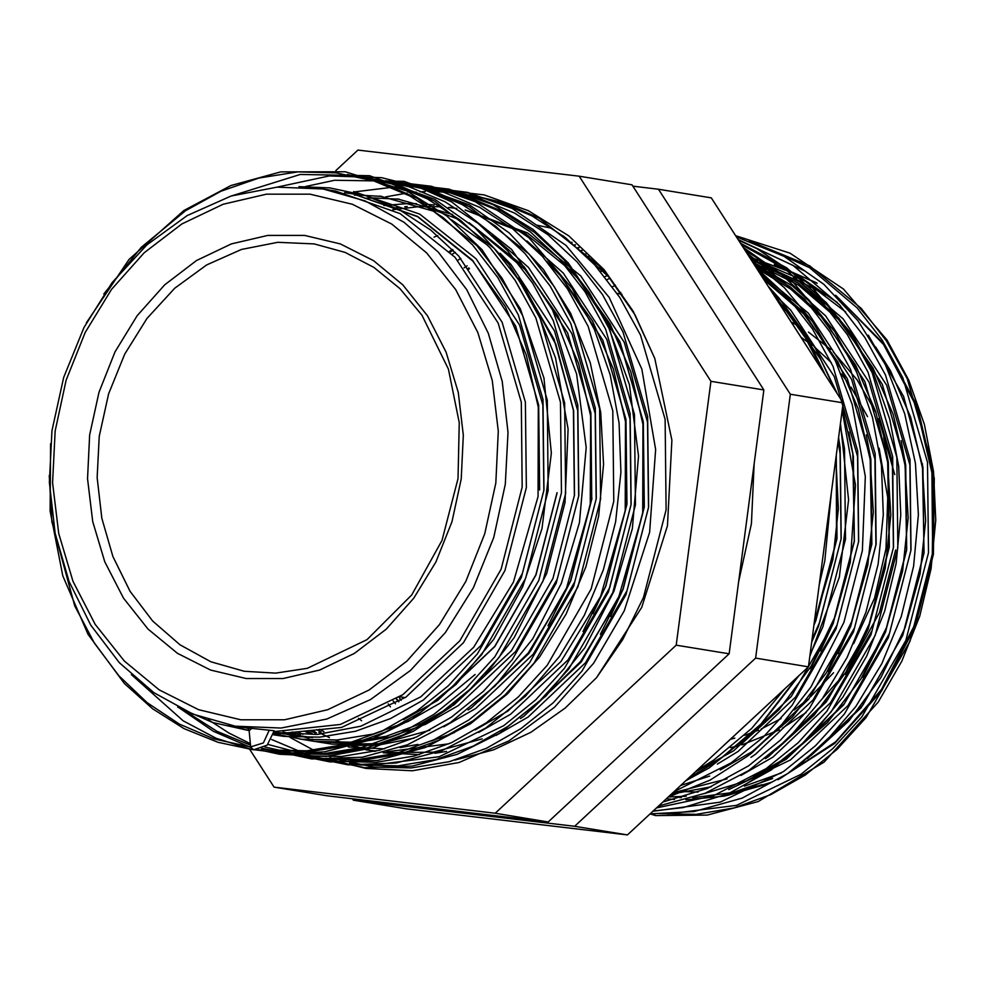 <?xml version="1.0" encoding="UTF-8"?>
<svg xmlns="http://www.w3.org/2000/svg" width="985" height="985" viewBox="0 0 985 985"><rect width="100%" height="100%" fill="white"/><g stroke="black" fill="none" stroke-linecap="round" stroke-linejoin="round"><path stroke-width="1.48" d="M247.506 727.94L274.162 730.796L267.181 745.177L253.502 749.844L250.621 746.962L249.131 730.082L247.949 728.087L235.316 726.13L192.974 714.125L153.845 692.701L119.357 662.646L90.78 625.106L69.122 581.482L55.16 533.341L49.385 482.453L51.996 430.667L63.631 377.452L83.91 327.451L112.031 282.646L146.888 244.859L187.101 215.604L231.081 196.064L277.056 187.088L323.166 189.046L365.152 200.965L403.998 222.29L438.276 252.222L466.73 289.688L488.301 333.299L502.227 381.454L507.989 432.415L505.367 484.288L493.719 537.601L473.44 587.7L445.343 632.555L410.548 670.366L370.471 699.609L326.724 719.099L281.057 728.063L235.316 726.13M323.166 189.046L335.737 191.102L400.193 213.634L455.119 257.393L498.164 323.117L521.262 402.249L522.222 487.046L501.057 569.231L459.909 640.779L402.902 694.684L340.317 724.418L274.064 731.633M295.18 734.687L273.941 732.446M295.081 734.699L274.015 732.458L317.453 734.391L360.904 726.179L420.693 696.838L473.699 647.256L513.394 582.16L537.995 496.538L538.29 407.31L526.249 354.846L505.391 306.864L472.849 261.025L417.702 216.638L353.135 193.947L417.554 216.466L472.492 260.237L515.537 325.961L538.635 405.081L539.595 489.89M557.042 492.734L535.877 574.92L494.729 646.468L437.722 700.372L403.875 719.493M312.627 737.543L282.855 733.702M312.528 737.543L291.535 735.327L274.224 731.646L282.769 733.677M557.116 492.746L535.951 574.932L494.802 646.48L437.796 700.384L403.554 719.69M291.535 735.327L274.261 731.646M308.982 738.184L283.077 732.027M291.708 734.502L283.163 732.027M291.634 734.49L283.114 732.027M591.936 498.447L570.758 580.633L530.681 650.814L475.238 704.263M300.487 734.872L292.151 731.99M592.01 498.459L570.832 580.645L548.054 625.758M547.18 261.788L559.726 274.507L602.758 340.231L625.857 419.351L626.817 504.148L605.652 586.334L592.995 613.643M315.262 732.951L310.176 730.611M546.921 261.493L559.8 274.519L602.832 340.244L625.931 419.364L626.891 504.16L605.726 586.346L582.948 631.459M315.298 732.951L310.226 730.599M344.467 192.74L353.209 193.959L417.628 216.478L472.566 260.249L515.611 325.973L538.709 405.094L539.669 489.902M523.737 285.945L555.836 344.344L573.516 410.794L574.489 495.59M523.392 285.391L555.774 344.011L573.59 410.807L574.563 495.603M564.627 264.645L577.173 277.364L620.205 343.075L643.303 422.208L644.264 507.004L623.099 589.19L610.441 616.499M564.368 264.349L577.247 277.376L620.279 343.088L643.377 422.22L644.338 507.016L623.173 589.202L600.394 634.315M753.488 776.672L787.335 757.563L844.342 703.647L885.49 632.111L906.656 549.925L905.055 461.017M807.454 758.561L862.86 705.112L902.925 634.956L924.102 552.77L922.502 463.861M862.774 677.237L885.564 632.124L906.729 549.938L905.757 465.129L901.152 440.615M396.315 699.018L398.654 701.874L396.352 698.993M813.967 624.884L836.868 538.512L836.216 455.895M813.93 625.155L815.777 620.71L836.942 538.524L836.253 455.624M820.493 650.851L833.15 623.542L854.315 541.356L852.727 452.447M810.446 668.667L833.224 623.554L854.389 541.368L853.429 456.572L848.811 432.058M837.939 653.708L850.597 626.398L871.762 544.212L870.161 455.304M827.88 671.524L850.671 626.411L871.836 544.225L870.875 459.429L866.258 434.914M772.486 752.897L827.942 699.436L868.044 629.255L889.209 547.069L887.608 458.16M845.327 674.38L868.117 629.267L889.283 547.081L888.31 462.285L883.705 437.759M469.476 268.671L468.737 269.151M575.302 244.797L574.329 245.006M575.326 244.809L574.354 245.031M582.037 250.301L580.658 250.695M582.073 250.325L580.682 250.719M588.907 256.383L587.146 256.974M588.944 256.408L587.171 256.999M593.783 263.906L595.851 263.044L593.758 263.869M602.808 270.309L600.419 271.404L602.845 270.346M609.777 278.226L607.117 279.617M735.61 235.6L789.921 253.17L843.517 289.085L886.992 339.997L908.823 380.247L924.472 424.547L933.521 471.606L935.75 520.105L931.108 568.727L919.719 616.154L901.94 661.058L878.275 702.108L824.063 762.095L758.253 801.495L707.23 815.051L655.517 815.592L653.905 813.967M658.448 189.194L711.33 197.837L843.197 402.902L808.451 666.783L627.457 834.898L406.239 808.784L353.356 800.14L574.575 826.255L755.569 658.128L790.302 394.246L658.448 189.194L632.838 186.165M319.399 729.232L323.806 731.572L319.362 729.245M455.058 760.088L493.62 749.844L530.755 732.298L565.193 708.104L596.516 677.618L641.703 607.425L667.411 525.805L671.905 440.209L654.828 358.38L635.128 315.003L608.57 276.797L563.063 235.834M251.631 728.506L249.18 730.648L212.637 722.559L177.669 707.07M312.467 730.316L316.37 732.791M249.71 749.363L274.027 787.163L495.246 813.278L676.239 645.15L710.973 381.269L579.118 176.216L357.9 150.102L335.885 170.54M579.118 176.216L632.001 184.86L763.867 389.925L729.122 653.806L548.128 821.933L326.909 795.806L274.027 787.163M710.973 381.269L763.867 389.925M676.239 645.15L729.122 653.806M495.246 813.278L548.128 821.933M352.519 798.835L353.356 800.14M574.575 826.255L627.457 834.898M755.569 658.128L808.451 666.783M790.302 394.246L843.197 402.902M754.128 463.886L751.395 523.651L738.553 582.209M727.546 795.375L771.969 782.115M780.342 778.372L835.625 741.779L881.452 689.5L914.462 625.389L932.241 554.112L933.251 478.575L916.592 406.83L883.557 344.479L836.721 296.362M781.327 772.966L744.364 786.19M698.143 792.112L682.753 791.558M730.488 747.603L739.193 745.633M741.877 744.931L779.357 729.91M782.509 728.186L806.124 712.512M822.586 698.365L845.278 673.149M849.132 668.027L879.507 612.535L895.661 549.962M879.088 448.187L887.67 497.585L886.069 548.657L874.52 598.129L853.675 643.71M833.519 672.718L810.68 696.691M807.651 699.35L794.304 709.889M781.093 718.619L761.146 728.986M758.536 730.119L744.66 735.29M734.785 738.147L730.513 739.181M55.148 430.962L52.624 482.736L58.681 533.513L73.05 581.347L95.213 624.404L124.295 661.034L159.188 689.82L198.551 709.656L240.869 719.776L284.505 719.801L327.808 709.729L369.092 689.931L406.78 661.194L439.433 624.601L465.77 581.569L484.792 533.759L495.775 482.982L498.299 431.208L492.254 380.432L477.873 332.598L455.71 289.541L426.628 252.911L391.735 224.124L352.384 204.289L310.066 194.168L266.418 194.143L223.115 204.215L181.831 224.014L144.142 252.751L111.502 289.344L85.153 332.376L66.13 380.185L55.148 430.962M461.226 478.907L451.967 521.718L435.924 562.029L413.712 598.314L386.194 629.169L354.415 653.4L319.596 670.083L283.089 678.579L246.287 678.554L210.605 670.022L177.423 653.301L147.996 629.033L123.482 598.154L104.792 561.844L92.676 521.508L87.579 478.698L89.697 435.038L98.956 392.227L114.999 351.916L137.21 315.631L164.741 284.776L196.507 260.545L231.327 243.861L267.834 235.366L304.636 235.39L340.317 243.923L373.5 260.643L402.927 284.911L427.441 315.791L446.131 352.101L458.247 392.436L463.344 435.259L461.226 478.907M99.276 436.343L97.195 477.627L101.775 518.184L112.856 556.513L130.032 591.222L152.675 621.03L179.947 644.855L210.864 661.821L244.28 671.314L275.726 673.1L307.295 668.31L367.073 639.647L411.73 594.977L442.006 540.433L458.074 478.612L459.318 422.651L448.434 369.079L421.986 315.138L399.885 288.58L373.98 267.452L345.119 252.406L314.19 243.874L277.795 242.335L241.46 249.464L206.641 264.99L174.739 288.26L147.048 318.34L124.689 354.046L108.547 393.914L99.276 436.343M269.311 730.193L263.315 742.887L250.621 746.938M800.854 337.067L812.403 345.316M814.632 347.102L831.254 362.455M841.153 373.746L848.725 383.781M851.04 387.142L867.526 416.655M817.205 283.311L774.53 264.546M615.354 285.121L612.522 286.795M668.039 814.016L736.472 805.385L800.953 774.345L832.99 748.514L861.85 716.821L905.818 640.496L928.461 552.794L927.488 462.31L902.913 377.883L882.252 340.354L857.036 307.763L809.498 267.637L754.017 242.519M652.92 811.258L720.195 802.184L783.506 771.489L815.543 745.67L844.404 713.977L888.371 637.64L911.014 549.95L910.041 459.466L885.466 375.039L864.805 337.498L839.589 304.907L792.974 265.371L738.615 240.254M656.429 807.995L713.078 795.892L766.059 768.632L798.096 742.813L826.957 711.121L870.925 634.783L893.567 547.094L892.595 456.609L868.019 372.182L847.359 334.641L822.143 302.063L784.639 268.683L741.422 244.637M662.856 802.024L707.181 788.505L748.625 765.788L780.649 739.957L809.51 708.264L853.478 631.927L876.133 544.237L875.16 453.753L850.572 369.326L829.924 331.785L804.696 299.206L746.679 252.813M674.048 791.632L731.178 762.932L763.203 737.1L792.063 705.408L836.031 629.083L858.686 541.381L857.713 450.908L833.125 366.469L812.477 328.941L787.249 296.35L756.369 267.883M696.346 770.923L713.731 760.075L751.727 728.457L784.848 688.7M811.726 641.937L818.584 626.226L841.239 538.536L840.267 448.052L838.604 437.771M808.414 348.825L782.669 308.773M453.248 250.202L450.182 252.148M658.94 813.672L696.247 814.349L733.973 807.983L770.726 794.673L805.213 775.035L837.25 749.216L866.111 717.523L910.066 641.186L932.721 553.496L931.748 463.012L907.16 378.585L886.512 341.044L861.296 308.465L809.67 265.79L749.24 240.82M804.191 270.715L738.196 239.614M746.692 783.592L770.319 769.334L802.356 743.515L831.217 711.81L875.185 635.485L897.827 547.783L896.855 457.311L872.279 372.872L851.619 335.343L826.403 302.752L786.596 267.76L740.548 243.283M578.601 247.432L577.579 247.875M830.687 327.303L808.956 299.896L779.049 272.192L745.103 250.362M688.921 777.818L717.991 760.777L760.851 724.147L797.074 677.36M810.052 654.656L822.844 626.916L845.499 539.226L844.527 448.741L840.242 425.348M823.275 371.936L801.47 330.16L771.526 291.449M399.048 697.257L401.104 700.31M388.238 703.918L390.405 706.836M455.267 252.308L452.238 254.29M666.365 798.773L674.528 799.463M685.929 799.832L724.221 796.065L761.971 784.639M800.349 764.286L861.087 707.747L902.605 635.571L923.967 552.659L922.994 467.112L903.664 396.401L868.253 335.171M837.324 302.469L795.572 273.99L749.228 256.777M607.413 275.455L604.864 276.773M668.286 796.976L686.2 796.2M703.721 793.799L746.31 781.031L786.116 759.275L843.64 704.891L885.158 632.715L906.52 549.802L905.547 464.267L882.264 384.445L838.851 318.143L798.195 283.015L750.964 259.474M600.308 267.625L598.043 268.659M672.62 792.95L727.078 778.926M765.37 758.635L768.669 756.418L826.193 702.034L867.711 629.858L889.073 546.958L888.101 461.411L864.818 381.589L821.404 315.286L790.278 286.93L754.719 265.322M593.192 260.422L591.246 261.197M680.561 785.574L709.631 776.069M747.935 755.766L751.235 753.562L808.747 699.178L850.264 627.014L871.626 544.102L870.654 458.554L847.371 378.733L803.957 312.43L761.787 276.305M586.087 253.822L584.499 254.364M695.25 771.945L733.788 750.705L791.3 696.333L832.817 624.158L854.18 541.245L853.219 455.698L842.446 408.541M837.398 393.889L815.408 348.37L786.51 309.585L776.636 299.403M579.02 247.777L577.838 248.121M814.004 624.625L836.536 540.014L836.203 455.956M572.051 242.285L571.325 242.458M467.173 265.802L464.058 267.785M393.175 700.975L395.527 703.819M250.633 746.987L214.287 739.009L179.356 724.11L147.171 702.699L118.828 675.685L94.462 643.242L74.7 605.849L51.86 521.705L49.25 475.509M103.757 294.072L141.237 247.333L185.377 210.815L220.972 191.201L258.895 178.014L297.79 171.87L336.193 172.88L373.672 180.871L409.772 195.904L443.115 217.55L472.529 244.871L497.757 277.462L518.405 315.003L542.994 399.43L543.966 489.914L521.311 577.604L477.343 653.942L448.483 685.634L416.458 711.453L381.712 731.215L344.676 744.537L306.68 750.829L269.127 749.967L261.234 748.883M353.96 175.761L391.365 183.801L427.367 198.847L460.635 220.455L489.976 247.727L515.192 280.319L535.852 317.847L560.428 402.286L561.401 492.759L538.758 580.461L494.79 656.786L465.93 688.49L433.892 714.31L399.159 734.059L362.123 747.393L324.114 753.685L286.573 752.823L262.305 748.428M250.461 745.128L217.106 731.338L186.153 711.601M371.407 178.617L408.8 186.657L444.814 201.691L478.082 223.312L507.423 250.584L532.639 283.163L553.299 320.704L577.875 405.13L578.848 495.615L556.205 583.305L512.237 659.642L483.376 691.335L451.339 717.166L416.606 736.915L379.57 750.25L341.561 756.529L304.02 755.68L264.866 746.999M371.16 180.107L388.533 181.437L426.012 189.428L462.113 204.474L495.455 226.107L524.87 253.44L550.086 286.019L570.746 323.56L595.322 407.987L596.294 498.472L573.652 586.161L529.684 662.499L500.823 694.191L468.786 720.01L434.053 739.772L397.017 753.106L359.008 759.386L321.467 758.524L267.895 744.475M406.3 184.33L443.693 192.358L479.707 207.404L512.963 229.012L542.316 256.285L567.532 288.876L588.18 326.417L612.769 410.844L613.741 501.328L591.098 589.018L547.131 665.355L518.27 697.048L486.233 722.867L451.499 742.628L414.451 755.951L376.455 762.242L338.902 761.38L312.713 756.505M414.931 186.313L423.415 187.138L460.906 195.141L497.006 210.174L530.349 231.82L559.763 259.141L584.979 291.732L605.627 329.261L630.215 413.7L631.188 504.172L608.533 591.874L564.577 668.199L535.717 699.892L503.68 725.723L439.199 756.763L370.766 765.394M441.194 190.031L478.587 198.071L514.601 213.105L547.857 234.725L577.21 261.998L602.426 294.577L623.074 332.117L647.662 416.544L648.635 507.029L625.98 594.718L582.024 671.056L553.164 702.748L521.127 728.58L486.381 748.329L449.345 761.664L411.348 767.943L373.795 767.093L338.36 759.595M330.541 757.009L328.51 756.283M322.107 753.808L319.214 752.614M313.747 750.201L290.193 737.506M385.738 196.852L407.051 193.085M410.302 192.691L416.162 192.124M420.102 191.841L425.212 191.57M430.113 191.422L458.308 192.851L495.787 200.841L531.888 215.887L565.23 237.52L594.644 264.854L619.873 297.433L640.521 334.974L665.109 419.401L666.082 509.885L643.427 597.575L622.803 639.511L596.516 677.618M347.397 174.517L383.042 183.235L417.246 198.33L476.789 245.573L502.005 278.152L522.666 315.692L547.241 400.119L548.214 490.604L525.571 578.306L481.603 654.631L452.743 686.323L420.706 712.155L385.972 731.904L348.936 745.239L310.928 751.518L273.387 750.668L262.379 749.056M364.844 177.362L400.476 186.091L434.68 201.186L494.236 248.429L519.452 281.008L540.112 318.549L564.688 402.976L565.661 493.46L543.018 581.15L499.05 657.487L470.19 689.18L438.153 715.011L403.419 734.761L366.383 748.095L328.374 754.375L290.834 753.513L279.826 751.912M399.725 183.075L435.37 191.792L469.574 206.887L529.13 254.13L554.346 286.721L574.994 324.25L599.582 408.689L600.554 499.161L577.899 586.863L533.944 663.2L505.083 694.893L473.046 720.712L438.313 740.461L401.264 753.796L363.268 760.088L325.715 759.226L314.72 757.613M306.335 754.153L271.552 739.452M355.105 191.841L399.184 186.424M407.322 186.424L427.675 187.839L465.154 195.83L501.254 210.876L534.596 232.509L564.011 259.843L589.239 292.422L609.887 329.963L634.475 414.389L635.448 504.874L612.793 592.564L568.825 668.901L539.965 700.594L507.94 726.413L473.194 746.174L436.158 759.509L398.162 765.788L360.608 764.926L349.601 763.326M469.513 194.488L505.157 203.205L539.361 218.301L598.905 265.544L608.57 276.797M298.96 186.645L329.692 187.876L365.152 195.449L399.307 209.657L430.851 230.121L458.678 255.965L502.091 322.267L525.374 402.077L526.347 487.624L504.985 570.537L463.467 642.712L405.943 697.097L341.598 727.435L273.571 734.182M249.18 730.599L228.52 724.898M353.553 191.607L419.708 214.114L476.124 258.821L519.538 325.112L542.821 404.933L543.794 490.481L522.432 573.393L480.914 645.557L423.39 699.941L390.577 718.619L355.585 731.227L319.682 737.174L284.209 736.361L273.411 734.773M248.528 728.592L245.954 727.743M475.152 674.466L440.837 702.797L408.024 721.476L373.032 734.084L337.129 740.03L301.656 739.218L273.67 733.751M354.452 195.116L356.989 195.079M357.05 195.067L381.86 196.421M500.084 253.317L511.018 264.522L554.432 330.825L577.715 410.646L578.675 496.194L557.313 579.094L515.808 651.27L458.284 705.654L425.471 724.332L390.479 736.94L354.575 742.887L319.103 742.074L308.551 740.523M364.979 198.231L371.862 197.96M371.887 197.96L374.435 197.923M374.485 197.923L399.307 199.278M492.106 235.206L528.452 267.378L571.866 333.669L595.162 413.491L596.122 499.038L574.76 581.95L533.242 654.126L475.73 708.511L443.693 726.819M414.032 738.085L377.514 745.263L341.216 745.411M454.491 732.655L431.479 740.942M417.985 744.426L400.021 747.553M384.581 748.871L348.308 747.024M302.851 734.281L297.162 731.781M383.842 205.483L406.756 203.673M406.78 203.673L409.329 203.636M409.378 203.636L416.495 203.698M423.882 204.043L434.2 204.978M526.987 240.906L563.346 273.079L606.76 339.382L630.055 419.204L631.016 504.751L609.653 587.663L568.136 659.827L510.624 714.211L478.587 732.52M448.926 743.798L386.625 751.801M376.098 751.124L365.755 749.88M345.747 745.78L342.879 745.005M311.95 733.382L307.061 730.968M392.732 209.682L417.283 206.788M417.32 206.788L426.776 206.481M426.825 206.481L429.115 206.481M429.128 206.481L441.329 206.887M448.36 207.478L456.769 208.5M465.142 209.903L527.554 233.014L580.793 275.935L624.207 342.238L647.49 422.06L648.462 507.607L627.1 590.508L585.582 662.683L528.058 717.068L496.034 735.376M446.624 751.407L434.914 753.254M419.475 754.584L383.202 752.725M363.194 748.637L353.123 745.694M321.122 732.052L316.825 729.663M894.725 474.659L878.694 418.65M876.145 412.912L857.209 379.914L833.273 351.928M830.65 349.453L808.5 332.08M799.069 326.281L791.238 322.095M618.58 293.653L620.747 292.373M764.422 268.683L774.518 271.318M793.196 277.819L825.861 294.983M379.705 195.978L435.198 211.627M451.684 219.889L487.723 245.29M518.639 277.992L554.062 339.222L573.381 409.932L574.354 495.48L552.991 578.392L511.474 650.556L453.95 704.94L421.137 723.618L386.145 736.226L350.241 742.173L314.769 741.36L299.846 738.996M397.152 198.835L452.644 214.471M469.131 222.745L524.131 266.664L567.545 332.967L590.828 412.789L591.8 498.336L570.438 581.248L528.92 653.412L471.396 707.796L468.134 709.988M429.805 730.304L381.072 743.613L332.216 744.217L317.293 741.853M309.684 733.653L304.624 731.215M395.687 207.798L398.937 207.367M404.823 206.715L407.162 206.493M413.897 206.037L414.784 205.988M449.492 207.392L456.695 208.463M465.511 210.137L525.374 233.543L576.459 275.221L619.873 341.524L643.168 421.346L644.128 506.893L622.766 589.806L581.248 661.969L523.737 716.354L520.462 718.545M482.133 738.861L433.412 752.171L383.497 752.651M374.953 751.395L352.051 746.002M346.215 744.131L340.638 742.148M340.551 742.111L336.661 740.609M336.624 740.597L335.491 740.141M329.519 737.593L322.07 734.071M322.033 734.059L318.844 732.421M728.765 789.564L790.45 759.977L847.974 705.592L889.48 633.429L910.842 550.516L909.881 464.969L886.599 385.147L843.185 318.844L800.312 282.264L750.373 258.562M671.278 794.205L711.318 786.707M740.979 775.441L773.003 757.12L830.527 702.748L872.045 630.572L893.407 547.66L892.435 462.113L869.152 382.291L825.738 316L792.137 285.798L753.55 263.5M750.989 757.317L755.557 754.276L813.081 699.892L854.598 627.716L875.961 544.816L874.988 459.269L851.705 379.447L808.291 313.144L759.595 272.894M717.277 764.101L738.11 751.42L795.634 697.035L837.151 624.872L858.514 541.959L857.541 456.412L834.258 376.59L790.844 310.287L771.538 291.462M719.69 749.228L776.057 696.863M812.071 639.302L819.705 622.015L841.067 539.103L840.094 453.556L838.1 441.563M469.02 268.092L467.653 268.967M358.528 718.25L361.569 720.712M437.672 235.686L434.065 237.089M724.726 795.966L769.913 783.284M778.076 779.8L834.652 743.49L881.526 691.027L915.262 626.374L933.361 554.333L934.285 478.304L917.22 406.115L883.471 343.457L835.637 295.266M550.603 227.978L536.419 225.073M617.189 293.431L622.052 294.219M449.406 251.36L452.447 249.39M457.803 260.397L460.783 258.304M831.18 494.175L824.765 560.871L819.274 584.622M467.555 268.954L468.897 267.932M768.091 286.118L779.283 298.344L805.311 334.58L825.676 375.654M840.5 423.39L848.614 499.9L839.318 577.148L809.805 656.539M798.983 675.575L758.536 727.78L709.311 767.746L685.745 780.76M751.198 259.843L784.245 287.657L812.6 321.738L835.489 361.138L852.308 404.761L865.261 476.531L862.367 550.664L843.837 622.372L810.914 687.087L781.684 724.591L747.738 755.926L710.062 780.169L668.199 797.062M743.195 247.395L793.528 282.646L834.591 331.329L856.741 372.281L872.513 417.418L881.452 465.351L883.323 514.712L878.091 564.11L865.901 612.165L847.149 657.475L822.376 698.673L788.234 738.688L748.612 770.627L704.989 793.307L658.645 805.939M738.75 240.475L755.101 247.494L808.697 283.434L852.173 334.395L874.015 374.743L889.664 419.154L898.677 466.336L900.844 514.933L896.104 563.654L884.616 611.143L866.689 656.096L842.864 697.146L809.756 737.482L771.157 770.048L728.444 793.688L683.184 807.565L653.117 811.074M736.435 236.88L784.072 256.297L823.829 284.246L857.947 320.741L885.244 364.45L904.784 413.811L915.397 463.307L918.34 514.699L913.587 566.289L901.275 616.438L881.809 663.631L855.793 706.43L824.039 743.503L787.594 773.594L742.259 798.059L694.216 811.541L650.186 813.795M835.896 458.382L838.383 508.888L832.891 559.505L814.312 622.286M779.738 304.23L786.215 311.014L820.677 359.34L835.329 390.676M842.224 410.265L855.509 485.1L850.338 562.361L835.157 616.536L811.074 666.328L779.184 709.557L740.905 744.389M763.892 279.568L803.662 313.87L838.124 362.197L858.23 408.627L870.112 459.256L873.326 512.126L867.785 565.205L851.84 621.375L826.353 672.706L792.58 716.821L752.097 751.69L720.269 769.962M756.591 268.228L790.746 289.11L821.108 316.714L855.559 365.053L875.677 411.484L887.559 462.1L890.772 514.983L885.232 568.062L870.038 622.249L845.955 672.041L814.066 715.27L775.774 750.114M752.749 262.256L798.576 285.145L838.555 319.571L873.005 367.91L893.124 414.34L905.006 464.957L908.219 517.827L902.679 570.918L886.734 627.076L861.247 678.406L827.474 722.522L786.99 757.391L755.163 775.675M759.94 261.85L805.361 281.328L845.77 311.962M875.677 346.979L890.452 370.754L910.571 417.184L922.452 467.813L925.666 520.683L920.125 573.775L904.944 627.938L880.873 677.705L848.996 720.934L810.729 755.766M772.609 778.519L733.16 792.42L692.726 797.727M681.337 797.641L679.798 797.579M253.551 749.844L218.005 742.37L184.121 728.592L152.675 708.806L124.381 683.479L88.01 634.328L62.781 575.806L50.075 511.067L50.567 443.57M86.397 322.661L128.998 259.387L183.789 210.581L230.81 185.586L280.7 171.895L345.218 171.735L406.743 190.918L446.931 216.072L482.022 249.747L520.339 308.773L543.954 378.092L551.317 453.038L542.033 528.576L522.641 586.826L493.571 639.511L456.141 684.292L411.989 719.149L369.461 740.264L324.791 751.863L287.805 753.968L251.298 749.388L216.134 738.233L183.136 720.761L131.387 674.602M231.192 196.04L300.129 174.456L369.51 175.736L434.914 199.364L474.745 227.523L508.876 264.263L536.135 308.256L555.552 357.9L568.062 429.078L565.021 502.485L546.663 573.492L514.17 637.652L484.952 675.378L450.97 706.91L413.232 731.313L372.884 747.861L326.294 756.443L279.654 754.325L258.39 749.683M250.941 747.467L213.437 731.326L179.122 707.809M277.068 187.088L329.199 175.946L381.577 177.669L417.554 186.645L451.721 201.863L511.597 249.439L551.157 306.36L576.557 373.894L586.173 447.596L579.463 522.616L561.351 583.415L532.774 638.723L495.098 685.929L450.108 722.805L407.384 744.808L362.381 757.157L311.74 759.004L262.478 748.354M250.325 743.65L228.976 733.111L208.032 719.604M305.473 186.51L334.691 180.206L404.084 181.388L469.513 204.905L509.294 232.928L543.412 269.508L570.697 313.316L590.2 362.775L600.776 412.616L603.608 464.354L598.621 516.238L586.001 566.646L566.153 614L539.694 656.835L507.484 693.809L470.559 723.679L425.372 747.455L377.587 760.358L329.975 761.934L283.557 752.442M385.406 180.784L431.381 186.288L475.238 201.716L528.834 237.644L572.31 288.58L594.472 329.63L610.22 374.866L619.122 422.91L620.919 472.369L615.588 521.841L603.288 569.946L584.4 615.293L559.48 656.466L525.325 696.284L485.74 728.026L442.179 750.558L396.253 763.018L348.037 764.828L301.004 755.298M402.853 183.641L448.975 189.169L492.956 204.695L533.131 229.542L568.271 262.872L605.529 318.906L629.415 384.618L638.502 455.993L632.308 528.6L614.074 591.025L584.819 647.736L546.022 695.915L499.617 733.172L457.052 754.399L412.346 766.084L364.807 767.635L318.45 758.154M420.3 186.497L467.395 192.26L512.249 208.451L565.956 245.376L609.235 297.445L641.851 369.104L655.641 449.542L649.583 532.331L624.207 610.835L593.586 663.262L554.604 707.279L509.036 740.855L458.985 762.464L412.432 770.787L365.891 768.423L335.885 760.999M437.746 189.354L484.14 194.944L528.366 210.655L568.85 235.895L604.187 269.779L633.17 311.1L654.828 358.38M315.372 732.938L310.324 730.587M323.942 731.547L319.522 729.22M399.824 696.752L405.167 697.626M530.866 710.025L580.584 661.588L618.063 599.274L642.663 513.653L642.959 424.424L630.917 371.973L610.06 323.979L577.518 278.139L565.944 266.184M475.324 729.897L507.915 711.096L560.921 661.526L600.616 596.417L625.216 510.809L625.512 421.58L613.47 369.116L592.625 321.122L560.071 275.283L548.497 263.34M478.538 701.468L528.255 653.03L565.722 590.717L590.323 505.096L590.618 415.867L578.577 363.416L557.732 315.422L525.177 269.582L476.137 228.754M459.921 219.901L427.773 207.527M602.992 270.506L600.591 271.614M596.011 263.204L593.918 264.042M589.067 256.519L587.294 257.122M582.184 250.424L580.781 250.818M575.425 244.883L574.44 245.105M396.61 698.833L398.95 701.689M655.517 815.592L650.051 813.918M774.296 264.46L816.602 282.793"/></g></svg>
